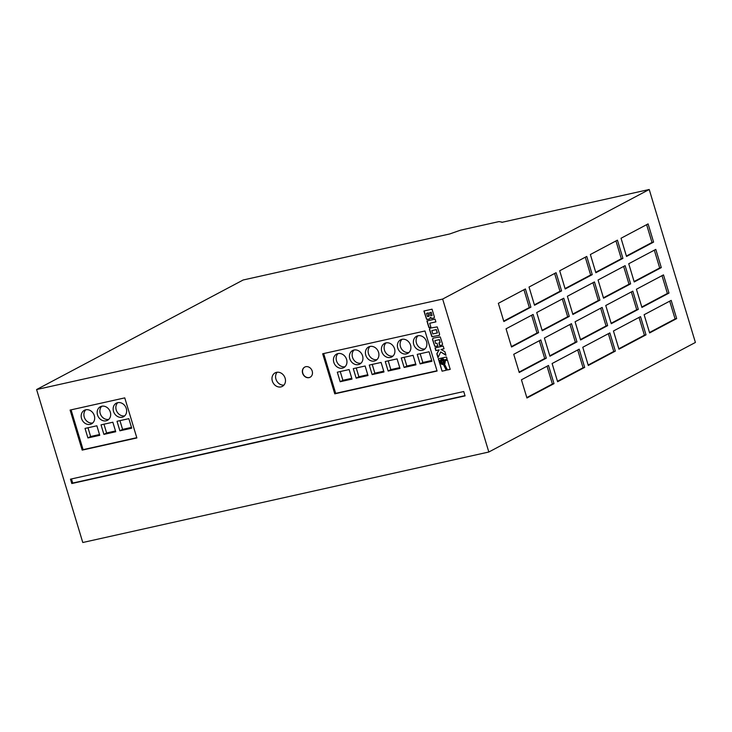 <?xml version="1.0" encoding="UTF-8"?>
<svg xmlns="http://www.w3.org/2000/svg" width="732" height="732" viewBox="0 0 732 732"><rect width="100%" height="100%" fill="white"/><g stroke="black" fill="none" stroke-linecap="round" stroke-linejoin="round"><path stroke-width="1.1" d="M442.009 360.007A1.839 1.556 -117.9 0 0 443.061 363.502A1.839 1.556 -117.9 0 0 442.009 360.007M441.762 360.089A1.839 1.556 -117.9 0 0 443.482 363.328M276.531 372.341A7.668 6.487 -117.9 0 0 275.14 372.853A7.668 6.487 -117.9 0 0 272.633 381.866A7.668 6.487 -117.9 0 0 280.932 386.908A7.668 6.487 -117.9 0 0 282.323 386.395A7.668 6.487 -117.9 0 0 284.83 377.373A7.668 6.487 -117.9 0 0 276.531 372.341M277.126 372.24A7.668 6.487 -117.9 0 0 276.614 380.75A7.668 6.487 -117.9 0 0 283.943 385.096M101.721 406.242A7.668 6.487 -117.9 0 0 100.33 406.754A7.668 6.487 -117.9 0 0 97.814 415.767A7.668 6.487 -117.9 0 0 106.113 420.808A7.668 6.487 -117.9 0 0 107.513 420.296A7.668 6.487 -117.9 0 0 110.02 411.274A7.668 6.487 -117.9 0 0 101.721 406.242M101.785 406.223A7.668 6.487 -117.9 0 0 100.897 415.126A7.668 6.487 -117.9 0 0 108.757 419.381M117.706 402.673A7.668 6.487 -117.9 0 0 116.315 403.186A7.668 6.487 -117.9 0 0 113.808 412.208A7.668 6.487 -117.9 0 0 122.107 417.24A7.668 6.487 -117.9 0 0 123.498 416.728A7.668 6.487 -117.9 0 0 126.005 407.715A7.668 6.487 -117.9 0 0 117.706 402.673M117.77 402.664A7.668 6.487 -117.9 0 0 116.882 411.567A7.668 6.487 -117.9 0 0 124.751 415.822M85.736 409.801A7.668 6.487 -117.9 0 0 84.345 410.313A7.668 6.487 -117.9 0 0 81.828 419.335A7.668 6.487 -117.9 0 0 90.137 424.368A7.668 6.487 -117.9 0 0 91.527 423.855A7.668 6.487 -117.9 0 0 94.035 414.843A7.668 6.487 -117.9 0 0 85.736 409.801M85.8 409.792A7.668 6.487 -117.9 0 0 84.912 418.686A7.668 6.487 -117.9 0 0 92.772 422.95M338.001 353.583A7.668 6.487 -117.9 0 0 336.61 354.096A7.668 6.487 -117.9 0 0 334.094 363.118A7.668 6.487 -117.9 0 0 342.393 368.15A7.668 6.487 -117.9 0 0 343.784 367.638A7.668 6.487 -117.9 0 0 346.3 358.616A7.668 6.487 -117.9 0 0 338.001 353.583M338.065 353.565A7.668 6.487 -117.9 0 0 337.178 362.468A7.668 6.487 -117.9 0 0 345.037 366.732M353.986 350.024A7.668 6.487 -117.9 0 0 352.595 350.537A7.668 6.487 -117.9 0 0 350.079 359.549A7.668 6.487 -117.9 0 0 358.378 364.591A7.668 6.487 -117.9 0 0 359.778 364.079A7.668 6.487 -117.9 0 0 362.285 355.057A7.668 6.487 -117.9 0 0 353.986 350.024M354.05 350.006A7.668 6.487 -117.9 0 0 353.163 358.909A7.668 6.487 -117.9 0 0 361.022 363.163M369.971 346.456A7.668 6.487 -117.9 0 0 368.58 346.968A7.668 6.487 -117.9 0 0 366.064 355.99A7.668 6.487 -117.9 0 0 374.372 361.022A7.668 6.487 -117.9 0 0 375.763 360.51A7.668 6.487 -117.9 0 0 378.27 351.497A7.668 6.487 -117.9 0 0 369.971 346.456M370.035 346.446A7.668 6.487 -117.9 0 0 369.148 355.349A7.668 6.487 -117.9 0 0 377.017 359.604M401.941 339.337A7.668 6.487 -117.9 0 0 400.55 339.849A7.668 6.487 -117.9 0 0 398.043 348.862A7.668 6.487 -117.9 0 0 406.342 353.904A7.668 6.487 -117.9 0 0 407.733 353.391A7.668 6.487 -117.9 0 0 410.24 344.369A7.668 6.487 -117.9 0 0 401.941 339.337M402.005 339.319A7.668 6.487 -117.9 0 0 401.118 348.222A7.668 6.487 -117.9 0 0 408.987 352.476M417.926 335.768A7.668 6.487 -117.9 0 0 416.535 336.281A7.668 6.487 -117.9 0 0 414.028 345.303A7.668 6.487 -117.9 0 0 422.327 350.335A7.668 6.487 -117.9 0 0 423.718 349.823A7.668 6.487 -117.9 0 0 426.234 340.81A7.668 6.487 -117.9 0 0 417.926 335.768M417.99 335.759A7.668 6.487 -117.9 0 0 417.103 344.653A7.668 6.487 -117.9 0 0 424.972 348.917M385.956 342.896A7.668 6.487 -117.9 0 0 384.565 343.409A7.668 6.487 -117.9 0 0 382.058 352.421A7.668 6.487 -117.9 0 0 390.357 357.463A7.668 6.487 -117.9 0 0 391.748 356.951A7.668 6.487 -117.9 0 0 394.255 347.929A7.668 6.487 -117.9 0 0 385.956 342.896M386.02 342.878A7.668 6.487 -117.9 0 0 385.133 351.781A7.668 6.487 -117.9 0 0 393.002 356.045M305.766 366.705A5.746 4.868 -117.9 0 0 304.722 367.089A5.746 4.868 -117.9 0 0 302.838 373.851A5.746 4.868 -117.9 0 0 309.069 377.63A5.746 4.868 -117.9 0 0 310.112 377.245A5.746 4.868 -117.9 0 0 311.988 370.483A5.746 4.868 -117.9 0 0 305.766 366.705M304.814 367.043A5.746 4.868 -117.9 0 0 303.039 373.814A5.746 4.868 -117.9 0 0 309.243 377.538A5.746 4.868 -117.9 0 0 310.194 377.2M501.85 222.345L649.22 189.496L695.4 342.457L488.83 452.01L82.78 542.504L36.6 389.543L442.65 299.059L649.22 189.496M36.6 389.543L243.17 279.99L449.713 233.956L460.611 230.141L498.986 221.595L501.768 222.08M644.123 314.723L649.623 332.932L676.679 318.585L671.18 300.376L644.123 314.723M525.411 288.957L498.355 303.313L503.854 321.522L530.91 307.166L525.411 288.957M613.453 330.992L618.952 349.201L646.008 334.844L640.518 316.636L613.453 330.992M506.05 328.805L511.549 347.014L538.606 332.657L533.116 314.449L506.05 328.805M648.095 223.891L621.029 238.248L626.528 256.456L653.594 242.1L648.095 223.891M617.424 240.16L590.367 254.516L595.857 272.725L622.923 258.369L617.424 240.16M598.062 280.008L603.561 298.217L630.618 283.86L625.119 265.652L598.062 280.008M575.087 321.769L580.586 339.977L607.642 325.621L602.152 307.413L575.087 321.769M605.757 305.5L611.257 323.709L638.313 309.352L632.814 291.144L605.757 305.5M544.416 338.028L549.915 356.237L576.972 341.89L571.482 323.681L544.416 338.028M536.721 312.537L542.22 330.745L569.276 316.398L563.777 298.189L536.721 312.537M636.428 289.232L641.927 307.44L668.984 293.093L663.485 274.884L636.428 289.232M552.111 363.52L557.61 381.729L584.676 367.382L579.177 349.173L552.111 363.52M582.782 347.261L588.281 365.469L615.347 351.113L609.847 332.904L582.782 347.261M628.733 263.74L634.223 281.948L661.289 267.601L655.79 249.392L628.733 263.74M513.745 354.297L519.244 372.506L546.31 358.158L540.811 339.941L513.745 354.297M521.44 379.789L526.939 397.998L554.005 383.65L548.506 365.442L521.44 379.789M567.392 296.268L572.891 314.486L599.947 300.129L594.448 281.921L567.392 296.268M586.753 256.429L559.696 270.776L565.186 288.984L592.252 274.637L586.753 256.429M556.082 272.697L529.026 287.045L534.525 305.253L561.581 290.906L556.082 272.697M442.65 299.059L488.83 452.01M432.063 318.475L434.012 317.99L434.433 317.203L432.063 309.188L423.901 311.008L426.6 319.335L429.776 318.987L430.27 317.377L431.615 318.502L434.076 317.935M435.064 319.143L426.912 320.964L428.906 327.57L430.883 327.131L429.711 323.27L435.897 321.888L435.064 319.143M438.944 335.558L439.621 334.231L437.224 326.902L429.794 328.183L429.446 329.373L431.843 336.702L439.337 335.375M439.694 345.641L442.174 345.037L442.595 344.223L440.261 336.949L433.17 338.102L432.484 339.41L434.744 346.3L437.873 346.053L437.031 343.29L435.741 343.573L434.863 340.655L439.264 339.675L440.142 342.594L438.861 342.878L439.694 345.641L442.238 344.982M438.962 349.933L436.812 353.757L437.992 357.655L440.737 351.955L445.98 355.295L444.891 351.68L441.003 349.484L444.022 348.807L443.199 346.062L435.037 347.883L435.869 350.628L439.145 349.841L436.995 353.666L438.12 357.39M443.025 359.028L444.48 360.144L447.06 358.854L446.493 356.987L438.34 358.808L442.073 371.179L446.319 370.236L443.427 364.573L441.762 364.362L440.454 363.173L440.042 360.483L441.68 358.936L443.208 358.936L444.663 360.043L447.051 358.845M438.532 358.762L442.073 371.179L446.291 370.182M444.846 363.447L444.287 364.133L447.289 370.017L450.226 369.367L447.389 359.952L445.001 361.151L444.47 364.042L447.462 369.925L450.217 369.312M70.482 479.167L71.8 483.532L465.067 395.893L463.749 391.529L70.482 479.167M322.675 353.776L334.771 393.834L437.086 371.033L424.99 330.974L322.675 353.776M70.098 410.066L82.185 450.125L136.866 437.946L124.769 397.879L70.098 410.066M71.077 409.847L83.091 449.649L136.783 437.681M83.091 449.649L82.185 450.125M112.856 422.218L101.025 424.853L103.907 434.387L115.729 431.752L112.856 422.218M131.723 428.183L128.841 418.658L117.019 421.293L119.892 430.819L131.723 428.183M99.753 435.311L96.871 425.786L85.04 428.421L87.922 437.946L99.753 435.311M323.663 353.556L335.677 393.358L437.004 370.776M335.677 393.358L334.771 393.834M367.995 375.525L365.122 366L353.291 368.635L356.173 378.17L367.995 375.525M383.989 371.966L381.107 362.441L369.276 365.076L372.158 374.601L383.989 371.966M399.974 368.406L397.092 358.872L385.261 361.517L388.143 371.042L399.974 368.406M415.959 364.838L413.077 355.313L401.255 357.948L404.128 367.473L415.959 364.838M431.944 361.279L429.071 351.753L417.24 354.389L420.113 363.914L431.944 361.279M352.01 379.094L349.137 369.559L337.306 372.204L340.179 381.729L352.01 379.094M71.462 478.948L72.706 483.056L464.985 395.637M72.706 483.056L71.8 483.532M340.252 371.545L342.887 380.292L351.781 378.316M342.887 380.292L340.179 381.729M420.177 353.73L422.822 362.477L431.706 360.501M422.822 362.477L420.113 363.914M404.192 357.298L406.836 366.046L415.721 364.06M406.836 366.046L404.128 367.473M388.207 360.858L390.851 369.605L399.736 367.629M390.851 369.605L388.143 371.042M372.222 364.417L374.857 373.164L383.751 371.188M374.857 373.164L372.158 374.601M356.237 367.986L358.872 376.733L367.766 374.747M358.872 376.733L356.173 378.17M87.986 427.762L90.622 436.51L99.515 434.534M90.622 436.51L87.922 437.946M119.957 420.635L122.601 429.382L131.486 427.406M122.601 429.382L119.892 430.819M103.971 424.203L106.607 432.951L115.5 430.965M106.607 432.951L103.907 434.387M445.184 361.059L445.029 363.347M441.067 359.174L443.208 358.936M443.519 362.432L443.016 360.748L441.542 361.077L442.046 362.761L443.519 362.432L443.016 360.748M443.199 360.656L441.542 361.077M435.229 347.837L436.043 350.527L439.145 349.841M441.003 349.484L444.013 348.761M440.737 351.955L445.907 355.038M439.054 342.841L439.877 345.55M434.863 340.655L439.438 339.584L440.142 342.594M432.941 338.184L432.658 339.309L434.698 345.925L435.531 346.465L437.855 345.998M429.913 328.146L429.629 329.272L432.026 336.61L439.118 335.457M437.242 332.987L436.226 329.638L431.834 330.617L432.841 333.966L437.425 332.895L436.226 329.638M436.409 329.546L431.834 330.617M429.711 323.27L435.879 321.842M427.104 320.918L429.089 327.478L430.864 327.076M430.27 317.377L432.246 318.383M424.103 310.963L426.564 318.96L427.378 319.491L429.803 318.951M429.675 312.656L430.681 315.748L432.054 315.547L431.084 312.335L429.675 312.656L431.084 312.335M431.267 312.244L432.054 315.547M428.11 313.003L426.536 313.351L427.525 316.627L428.751 316.361L428.284 312.903L426.536 313.351M429.19 315.885L428.284 312.903M534.397 304.832L559.98 291.263L554.618 273.475M559.98 291.263L561.581 290.906M565.067 288.564L590.651 274.994L585.28 257.207M590.651 274.994L592.252 274.637M572.763 314.055L598.346 300.486L592.984 282.698M598.346 300.486L599.947 300.129M526.811 397.577L552.404 384.007L547.033 366.22M552.404 384.007L554.005 383.65M519.116 372.085L544.709 358.506L539.338 340.728M544.709 358.506L546.31 358.158M634.095 281.527L659.688 267.958L654.317 250.17M659.688 267.958L661.289 267.601M588.153 365.039L613.745 351.47L608.374 333.682M613.745 351.47L615.347 351.113M557.482 381.308L583.075 367.738L577.704 349.951M583.075 367.738L584.676 367.382M641.799 307.019L667.383 293.45L662.012 275.662M667.383 293.45L668.984 293.093M542.092 330.324L567.684 316.755L562.313 298.967M567.684 316.755L569.276 316.398M549.787 355.816L575.379 342.247L570.008 324.459M575.379 342.247L576.972 341.89M611.129 323.288L636.712 309.709L631.35 291.931M636.712 309.709L638.313 309.352M580.458 339.547L606.05 325.978L600.679 308.19M606.05 325.978L607.642 325.621M603.433 297.796L629.017 284.217L623.646 266.43M629.017 284.217L630.618 283.86M595.729 272.295L621.322 258.725L615.951 240.938M621.322 258.725L622.923 258.369M626.4 256.035L651.992 242.457L646.621 224.678M651.992 242.457L653.594 242.1M511.421 346.593L537.014 333.014L531.642 315.236M537.014 333.014L538.606 332.657M618.824 348.78L644.416 335.201L639.045 317.423M644.416 335.201L646.008 334.844M503.726 321.101L529.318 307.522L523.947 289.735M529.318 307.522L530.91 307.166M649.494 332.511L675.087 318.942L669.716 301.154M675.087 318.942L676.679 318.585"/></g></svg>

